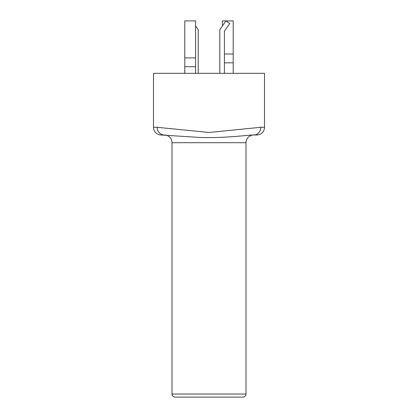 <?xml version="1.0" encoding="UTF-8"?>
<svg xmlns="http://www.w3.org/2000/svg" width="418" height="418" viewBox="0 0 418 418"><rect width="100%" height="100%" fill="white"/><g stroke="black" fill="none" stroke-linecap="round" stroke-linejoin="round"><path stroke-width="0.63" d="M164.29 134.993A7.707 7.707 0 0 1 171.997 142.7L171.997 394.017A3.083 3.083 0 0 0 175.079 397.1L242.921 397.1A3.083 3.083 0 0 0 246.003 394.017L246.003 142.7A7.707 7.707 0 0 1 253.71 134.993A7.707 7.707 0 0 0 253.705 134.993M164.352 134.993A7.707 7.2 -90 0 1 157.152 127.286L153.495 127.286A7.707 7.707 0 0 0 161.202 134.993L199.396 137.433C226.18 138.363 250.403 134.701 253.648 134.993A7.707 7.2 -90 0 0 260.848 127.286L209.005 132.485L157.152 127.286M253.648 134.993L256.798 134.993A7.707 7.707 0 0 0 264.505 127.286L264.505 73.322L153.495 73.322L153.495 127.286A7.707 7.707 0 0 0 161.202 134.993M224.419 73.322L224.419 31.167L229.748 23.554L225.96 20.9L219.795 29.709L219.795 73.322M195.587 25.963L198.205 29.709L198.205 73.322M195.587 20.9L184.793 20.9L184.793 57.903L195.587 57.903L195.587 20.9M184.793 73.322L184.793 66.713L195.587 66.713L195.587 57.903M184.793 66.713L184.793 57.903M195.587 66.713L195.587 73.322M224.419 62.82L233.207 62.82L233.207 73.322M224.419 54.016L233.207 54.016L233.207 62.82M222.413 25.963L222.413 20.9L233.207 20.9L233.207 54.016M175.079 397.1A3.083 3.083 0 0 1 171.997 394.017L246.003 394.017M264.505 127.286L260.848 127.286M171.997 142.7L246.003 142.7"/></g></svg>
